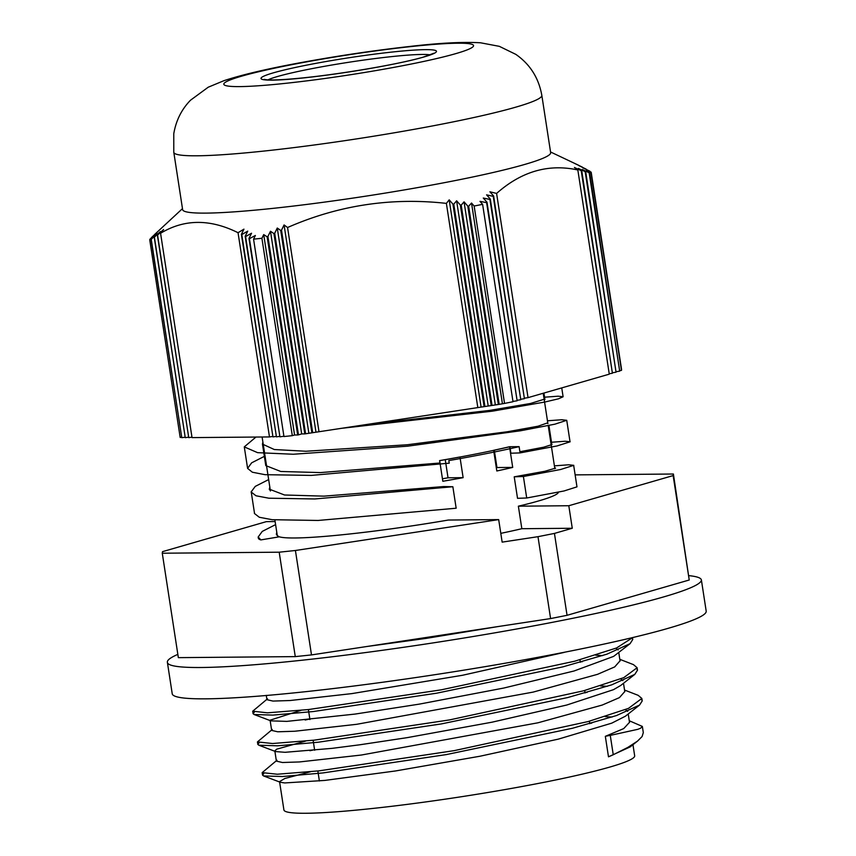 <?xml version="1.0" encoding="UTF-8"?>
<svg xmlns="http://www.w3.org/2000/svg" width="856" height="856" viewBox="0 0 856 856"><rect width="100%" height="100%" fill="white"/><g stroke="black" fill="none" stroke-linecap="round" stroke-linejoin="round"><path stroke-width="1.28" d="M191.969 437.149L188.748 437.641L157.558 235.09L163.582 229.515A616.812 320.572 84 0 0 160.575 233.281L192.033 437.609L269.48 436.935L238.043 232.714A616.32 614.201 8.7 0 1 243.949 229.151L241.381 234.362L272.968 436.902L241.809 234.576A586.435 584.423 8.7 0 1 247.737 231.131L245.169 236.342L276.445 436.87L245.597 236.577A561.033 559.107 8.7 0 1 251.546 233.239L248.978 238.46L279.923 436.838L249.417 238.706A539.483 537.632 8.7 0 1 255.377 235.475L253.569 239.156L283.957 436.539A223.298 17.634 -8.8 0 0 292.303 435.661L261.915 238.278L263.712 234.598L294.571 435.009L292.303 435.661M188.481 437.181L185.26 437.673L154.39 237.144L160.414 231.548A586.777 304.961 84 0 0 157.386 235.197L188.748 437.641M185.003 437.213L181.782 437.694L151.245 239.316L157.269 233.72A561.236 291.693 84 0 0 154.219 237.251L185.26 437.673M181.526 437.245L180.177 437.448L149.779 240.065L154.134 236.01A539.58 280.436 84 0 0 151.073 239.434L181.782 437.694M151.373 237.893L151.341 237.668A539.58 257.292 78.8 0 1 154.262 235.207L149.907 239.263A223.298 17.634 -8.8 0 0 149.779 240.065M154.658 234.576L154.647 234.469A561.236 267.618 78.8 0 1 157.547 231.89L151.341 237.668M158.692 230.703A586.777 279.794 78.8 0 1 159.826 229.654A586.777 279.794 78.8 0 1 160.853 228.702L154.647 234.469M284.074 224.946A616.32 293.886 78.8 0 1 287.562 227.514L318.999 431.734L312.697 432.697L281.506 230.146L284.074 224.946L315.918 431.756M277.269 228.028A586.435 279.634 78.8 0 1 280.736 230.489L311.894 432.815L305.581 433.778L274.701 233.249L277.269 228.028L308.802 432.847M301.687 433.928L298.466 434.859L267.917 236.47L270.485 231.248L301.687 433.928L304.779 433.896L273.931 233.602L274.701 233.249M270.485 231.248A561.033 267.521 78.8 0 1 273.931 233.602M263.712 234.598A539.483 257.249 78.8 0 1 267.147 236.845L297.663 434.976L294.571 435.009M283.914 436.228L279.923 436.838M279.463 436.41L276.445 436.87M275.985 436.442L272.968 436.902M272.508 436.474L269.48 436.935M449.197 199.865L452.92 204.103L484.111 406.643L477.819 407.595L446.383 203.386A616.288 320.305 -96 0 1 449.197 199.865L481.04 406.675M471.528 203.032L474.149 206.029L504.537 403.411L499.166 404.353L468.66 206.232A539.483 280.383 -96 0 1 471.528 203.032L502.376 403.422M456.612 200.796L460.346 205.033L491.226 405.562L484.935 406.514L453.787 204.199A586.413 304.779 -96 0 1 456.612 200.796L488.155 405.584M464.059 201.845L467.793 206.103L498.342 404.481L492.05 405.434L461.213 205.151A561.022 291.586 -96 0 1 464.059 201.845L495.271 404.503M504.537 403.411A223.298 17.634 -8.8 0 0 513.012 401.732L482.613 204.349L479.991 201.353A539.483 537.632 8.7 0 1 486.625 202.669L517.131 400.79L487.01 202.284L483.276 198.036A561.022 559.096 8.7 0 1 489.932 199.459L520.769 399.741L490.317 199.095L486.583 194.847A586.413 584.402 8.7 0 1 493.249 196.377L524.407 398.693L493.645 196.024L489.91 191.798A616.288 614.169 8.7 0 1 496.598 193.424L528.034 397.644L524.76 398.136M524.407 398.693L521.122 399.185M520.769 399.741L517.484 400.244M517.131 400.79L512.958 401.421M528.034 397.644L609.279 374.158L577.832 169.98A616.127 293.79 -101.2 0 0 574.44 167.476L581.224 170.708L612.415 373.248L581.77 170.836A586.307 279.57 -101.2 0 0 578.389 168.429L585.172 171.671L616.053 372.2L585.718 171.81A560.958 267.489 -101.2 0 0 582.348 169.52L589.142 172.773L619.691 371.151L589.677 172.923A539.451 257.228 -101.2 0 0 586.339 170.74L591.068 172.998L621.456 370.38A223.298 17.634 -8.8 0 0 621.584 369.578L591.186 172.195L586.456 169.937A539.451 280.372 -96 0 1 589.945 171.243L582.626 167.701A560.958 291.543 -96 0 1 586.125 169.114L578.817 165.593A586.307 304.715 -96 0 1 582.337 167.102L575.029 163.614A616.127 320.219 -96 0 1 578.56 165.24L578.57 165.294M621.456 370.38L620.119 370.584M612.415 373.248L609.215 373.74M616.053 372.2L612.843 372.692M619.691 371.151L616.481 371.643M253.569 239.156A223.298 17.634 -8.8 0 0 261.915 238.278M160.575 233.281C184.211 218.976 210.03 218.783 238.043 232.714M492.05 405.434L491.226 405.562M460.346 205.033L461.213 205.151M467.793 206.103L468.66 206.232M499.166 404.353L498.342 404.481M484.935 406.514L484.111 406.643M452.92 204.103L453.787 204.199M267.147 236.845L267.917 236.47M298.466 434.859L297.663 434.976M305.581 433.778L304.779 433.896M280.736 230.489L281.506 230.146M312.697 432.697L311.894 432.815M477.819 407.595L318.999 431.734M287.562 227.514C338.313 205.28 391.256 197.233 446.383 203.386M474.149 206.029A223.298 17.634 -8.8 0 0 482.613 204.349M578.56 165.24L550.536 151.972M591.068 172.998A223.298 17.634 -8.8 0 0 591.186 172.195M585.172 171.671L585.718 171.81M581.224 170.708L581.77 170.836M589.142 172.773L589.677 172.923M496.598 193.424C521.475 171.393 548.557 163.571 577.832 169.98M173.779 152.154L182.606 209.485A186.201 14.713 -8.8 0 0 368.615 195.724A186.201 14.713 -8.8 0 0 550.676 152.86A186.201 14.713 -8.8 0 0 550.676 152.817L541.848 95.487C538.734 77.971 530.057 64.264 515.804 54.356L499.337 46.342L480.591 42.8C463.15 41.762 439.706 42.971 410.249 46.406C373.312 50.536 335.723 56.154 297.471 63.258C266.152 69.069 241.649 74.868 223.951 80.678L208.233 87.205L190.535 100.195C181.6 109.354 176.015 120.536 173.768 133.739L173.779 152.154A186.201 14.713 -8.8 0 0 360.044 138.362A186.201 14.713 -8.8 0 0 541.848 95.487M637.517 741.114L630.177 746.903L608.488 756.811A323.472 193.028 84.6 0 0 613.249 754.746L627.865 747.384L637.517 741.114L642.086 736.556L643.305 732.608L642.353 726.434L640.63 728.188L637.913 729.301L610.264 735.379A306.469 182.884 84.6 0 0 605.331 736.331L623.746 728.574L629.513 722.303M629.267 720.752L642.353 726.434M591.753 723.138L589.72 723.213M276.97 760.224L262.171 772.626L277.312 774.231L319.16 770.839L454.322 750.616L588.115 721.565L628.475 708.372L641.85 698.442L638.191 695.34L624.538 690.043M587.034 692.429L584.99 692.504M272.24 729.505L257.453 741.906L272.583 743.522L314.43 740.13L449.603 719.907L583.385 690.856L623.746 677.663L637.121 667.723L633.472 664.63L619.808 659.323M582.305 661.72L580.261 661.784M267.511 698.796L252.723 711.197L267.489 712.823L308.406 709.56L441.247 689.84L574.804 661.185L616.588 647.96L632.37 637.795M612.093 717.028L605.181 716.622M314.569 749.728L309.893 750.723M259.036 742.933L257.827 744.388L258.822 745.212L277.676 745.811L318.175 742.227L441.375 723.919L567.678 697.565L611.676 684.864L634.799 674.378L620.654 685.517L613.485 689.668L566.758 705.023L492.093 722.175L407.221 737.637L359.82 744.784L332.267 748.337L285.016 752.306L275.664 751.579L274.83 750.883L276.392 761.123L282.426 762.503L299.482 761.947L361.393 755.024L537.878 722.817L602.25 705.044L619.434 697.619L624.773 691.562M607.364 686.309L600.452 685.913M309.84 719.019L305.164 720.014M254.307 712.213L253.076 713.679L254.072 714.493L272.861 715.102L313.35 711.529L436.539 693.221L562.884 666.867L606.915 654.166L630.08 643.669L613.613 656.392L574.076 670.986L503.745 688.053L419.312 704.124L355.09 714.075L286.856 721.383L270.913 720.859L270.079 720.174L271.662 730.414L277.697 731.784L294.753 731.238L356.663 724.304L533.149 692.097L597.52 674.335L614.704 666.91L620.044 660.832M602.635 655.6L595.723 655.193M266.954 699.694L272.968 701.075L290.013 700.529L351.891 693.606M351.944 693.595L462.54 675.266L564.147 652.411M263.766 773.642L262.557 775.097L263.562 775.932L282.491 776.52L323.022 772.925L446.276 754.596L572.536 728.242L616.502 715.552L639.56 705.066L642.225 700.914L641.668 699.737M634.799 674.378L637.485 670.205L636.939 669.028M630.08 643.669L632.745 639.496L632.199 638.33M608.488 756.811L605.331 736.331M615.935 648.227L618.15 649.95M270.079 720.174L301.012 710.341M620.675 678.936L622.9 680.659M274.83 750.883L276.713 749.171L305.731 741.05M625.394 709.645L627.641 711.368M639.56 705.066L625.404 716.205L611.762 723.149L558.294 739.135L480.023 756.223L395.536 770.956L324.852 780.415L284.759 782.94L280.404 782.298L279.559 781.603L284.813 778.5L310.482 771.759M632.958 744.709L634.681 755.859A177.449 14.017 171.2 0 1 546.952 781.742A177.449 14.017 171.2 0 1 369.674 808.77A177.449 14.017 171.2 0 1 283.903 809.872L279.548 781.603M558.433 492.179A142.246 11.235 171.2 0 1 518.372 506.185L521.839 528.708A142.246 11.235 171.2 0 1 500.803 533.352M518.372 506.185L568.801 505.736L572.268 528.259L554.442 533.416L537.985 536.68L502.151 542.126L498.684 519.603L448.373 520.041A142.246 11.235 171.2 0 1 344.936 534.486A142.246 11.235 171.2 0 1 277.237 535.268L274.883 519.956M512.712 467.408A142.246 11.235 171.2 0 1 496.812 470.982L493.634 450.299A142.246 11.235 -8.8 0 0 509.534 446.736L512.712 467.408L496.962 467.547A111.387 8.795 171.2 0 1 496.309 467.718M439.652 460.592A142.246 11.235 -8.8 0 0 459.95 456.986L463.128 477.659A142.246 11.235 171.2 0 1 442.83 481.275L439.652 460.592M445.238 459.629L448.03 477.798A111.387 8.795 171.2 0 1 442.456 478.793M494.286 450.16L496.962 467.547M448.03 477.798L463.128 477.659M572.268 528.259L521.839 528.708M526.707 497.999A6236.153 2973.637 -101.2 0 0 517.527 498.32L514.221 476.824A6236.153 2973.637 78.8 0 1 523.401 476.503L526.707 497.999L564.04 490.97L576.944 486.861M523.401 476.503L560.691 469.484L573.788 465.332L568.694 464.787L554.399 465.857M514.221 476.824L544.855 471.281L555.598 468.125L554.709 467.836M537.985 536.68L550.59 618.578L311.498 654.915L295.416 550.494L498.684 519.603M568.801 505.736L673.148 475.583L673.394 474.021L689.23 580.004L567.057 615.314L550.59 618.578M567.057 615.314L554.442 533.416M277.066 534.144A142.973 11.289 -8.8 0 0 276.574 534.882M276.777 532.282L276.36 534.187L278.735 536.915L260.845 539.911A161.367 12.744 171.2 0 1 258.341 538.178L258.159 536.99M275.129 521.561L266.377 521.636L162.512 551.66L162.276 553.222L279.195 552.195L295.416 550.494M275.6 524.61L262.246 531.415L258.191 536.98L260.845 539.911M673.394 474.021L575.136 474.877M673.148 475.583L689.23 580.004M311.498 654.915L295.277 656.616L178.348 657.643L162.276 553.222M279.195 552.195L295.277 656.616M255.965 437.052L244.27 446.896L257.603 452.664L293.244 454.247L407.445 446.201L520.534 430.771L554.891 424.18L566.726 420.307L561.739 419.74L547.466 420.788M262.899 442.135L262.45 444.104L274.305 449.528L305.945 451.251L407.231 444.767L507.522 431.734L538.017 426.213L547.776 422.821M341.351 428.342L492.382 411.169L544.544 402.095L558.487 398.81L563.12 396.756L558.101 396.2L543.838 397.248M265.039 456.013L251.643 462.829L247.598 468.393L252.359 472.223L265.05 474.684L311.284 475.401L449.229 463.171L448.833 460.582A161.367 12.744 -8.8 0 0 519.121 446.65L520.084 452.91L557.149 445.923L570.16 441.782L565.067 441.247L550.772 442.306M365.266 424.704L489.429 410.441L530.463 403.486L544.149 399.26M266.205 463.631L265.777 465.6L280.757 471.474L320.411 472.587L439.963 463.01L439.599 460.656A142.973 11.289 171.2 0 0 509.898 446.725L519.121 446.65M520.084 452.91A6177.11 2945.485 -101.2 0 0 510.893 453.231L509.898 446.725M519.902 451.733L543.721 447.185L551.97 444.585L551.082 444.285M254.425 512.733L254.414 513.461L259.304 517.27L272.144 519.699L318.132 520.459L456.162 508.218L452.856 486.722A6119.33 2917.933 78.8 0 1 443.59 486.561L323.964 496.148L284.513 494.993L269.298 489.161L269.822 487.107M268.666 479.574L255.259 486.39L251.108 491.965L255.998 495.774L268.838 498.203L314.815 498.962L452.856 486.722M701.396 580.004L706.221 611.323A270.164 21.336 171.2 0 1 442.456 673.533A270.164 21.336 171.2 0 1 172.195 693.553L167.369 662.223A270.164 21.336 -8.8 0 0 437.63 642.203A270.164 21.336 -8.8 0 0 701.396 580.004A270.164 21.336 -8.8 0 0 689.037 575.66M177.845 654.369A270.164 21.336 -8.8 0 0 167.369 662.223M267.928 79.876A84.584 6.677 171.2 0 1 348.339 62.338A84.584 6.677 171.2 0 1 430.311 54.87M261.026 78.185A88.735 7.009 -8.8 0 0 391.62 64.478A88.735 7.009 -8.8 0 0 393.546 51.895A88.735 7.009 -8.8 0 0 261.026 78.185M223.855 83.835A126.356 9.983 -8.8 0 0 409.799 64.318A126.356 9.983 -8.8 0 0 412.539 46.406A126.356 9.983 -8.8 0 0 223.855 83.835M610.264 735.379L613.249 754.746M433.799 53.265L422.918 57.234C402.427 63.398 344.615 73.712 301.622 78.024C285.273 79.64 273.856 80.25 267.361 79.843L264.119 79.394M182.478 208.639L159.804 229.665M642.214 700.914L641.872 698.667M637.485 670.205L637.142 667.969M632.755 639.496L632.488 637.763M262.546 775.097L262.161 772.626M257.817 744.388L257.431 741.906M253.087 713.669L252.702 711.197M270.913 720.859L254.072 714.493M275.664 751.579L258.822 745.212M280.404 782.298L263.562 775.932M308.385 709.56L309.925 719.554M313.114 740.269L314.655 750.263M317.844 770.978L319.384 780.982M579.951 659.783L580.336 662.266M584.68 690.492L585.065 692.975M589.41 721.212L589.795 723.684M262.107 436.999L270.421 490.991M543.218 393.246L547.894 423.613M548.215 425.635L554.838 468.681M573.67 465.354L576.976 486.85M497.475 626.656L426.384 638.351L366.539 646.548M628.229 713.99L629.535 722.475M623.5 683.281L624.805 691.755M266.269 695.35L266.933 699.694M618.77 652.572L620.076 661.046M244.324 447.142L247.598 468.393M561.739 387.896L563.109 396.756M566.736 420.307L570.043 441.803M262.46 444.104L265.777 465.6M543.924 393.043L544.93 399.559M548.921 425.486L551.863 444.606M251.225 491.943L254.532 513.44M269.405 489.14L269.512 489.846"/></g></svg>
